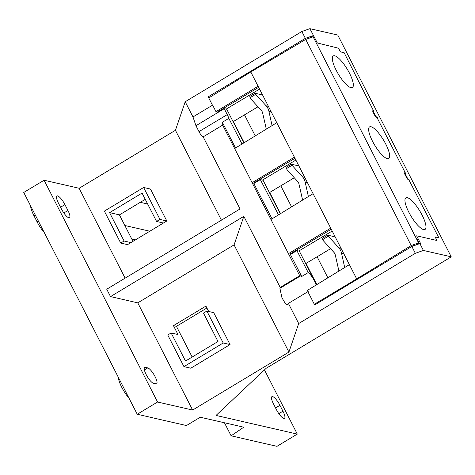 <?xml version="1.0" encoding="UTF-8"?>
<svg xmlns="http://www.w3.org/2000/svg" width="475" height="475" viewBox="0 0 475 475"><rect width="100%" height="100%" fill="white"/><g stroke="black" fill="none" stroke-linecap="round" stroke-linejoin="round"><path stroke-width="0.71" d="M266.297 129.135L262.627 112.925A5.13 4.798 103.9 0 0 262.182 111.69A5.13 4.798 103.9 0 0 261.452 110.627L250.859 98.972L250.177 97.636L255.704 94.329L266.142 105.818A11.976 11.198 103.9 0 1 267.853 108.294A11.976 11.198 103.9 0 1 268.886 111.174L272.068 125.596M262.622 95.065L255.158 93.225L255.704 94.329M250.01 96.306A1.71 0.445 59.1 0 0 249.886 96.318L255.158 93.225M249.886 96.318A1.71 0.445 59.1 0 0 250.177 97.636M316.825 284.584L305.995 263.423L330.582 248.698M298.775 251.037L332.191 231.016M305.995 263.423L305.585 263.322M338.912 271.041L335.243 254.832A5.13 4.798 103.9 0 0 334.798 253.597A5.13 4.798 103.9 0 0 334.067 252.534L323.475 240.878L322.792 239.542L328.32 236.235L338.764 247.724A11.976 11.198 103.9 0 1 340.468 250.2A11.976 11.198 103.9 0 1 341.501 253.08L344.684 267.502M335.237 236.972L327.774 235.131L328.32 236.235M322.626 238.213A1.71 0.445 59.1 0 0 322.501 238.224L327.774 235.131M322.501 238.224A1.71 0.445 59.1 0 0 322.792 239.542M336.223 70.318A18.477 5.094 -121.2 0 1 333.272 55.919A18.477 5.094 -121.2 0 1 349.452 73.132A18.477 5.094 -121.2 0 1 352.402 87.537A18.477 5.094 -121.2 0 1 336.223 70.318M408.838 212.224A18.477 5.094 -121.2 0 1 405.887 197.826A18.477 5.094 -121.2 0 1 422.067 215.038A18.477 5.094 -121.2 0 1 425.018 229.443A18.477 5.094 -121.2 0 1 408.838 212.224M372.531 141.271A18.477 5.094 -121.2 0 1 369.58 126.873A18.477 5.094 -121.2 0 1 385.759 144.085A18.477 5.094 -121.2 0 1 388.71 158.49A18.477 5.094 -121.2 0 1 372.531 141.271M258.661 87.329L217.502 111.987M331.277 229.235L290.124 253.893M294.969 158.282L253.81 182.94M217.396 111.969L215.977 111.667L212.883 105.622M215.977 111.667L258.103 86.242L276.771 122.716L234.798 148.449M252.284 182.62L294.411 157.195L313.078 193.669L271.106 219.402M288.592 253.573L330.719 228.148L349.386 264.623L307.414 290.356L308.115 291.721M357.633 279.104L356.695 278.902L314.486 304.172M416.064 244.94L419.193 243.016L418.576 242.885L411.202 245.563L356.695 278.902L349.386 264.623M412.045 246.394L413.755 245.338L414.509 245.498M313.738 36.943L313.126 36.812L305.71 39.419L250.794 71.957L208.905 97.844M258.103 86.242L250.794 71.957M276.771 122.716L294.411 157.195M313.078 193.669L330.719 228.148M411.202 245.563L305.71 39.419M418.576 242.885L313.126 36.812M419.193 243.016L416.902 238.539M377.387 117.675L376.455 117.473A2.054 0.564 -121.2 0 1 374.811 115.544L373.148 112.296A2.054 0.564 -121.2 0 1 372.822 110.693A2.054 0.564 -121.2 0 1 372.976 110.675L373.908 110.877M409.159 179.758L408.227 179.562A2.054 0.564 -121.2 0 1 406.582 177.632L404.92 174.378A2.054 0.564 -121.2 0 1 404.593 172.775A2.054 0.564 -121.2 0 1 404.747 172.757L405.674 172.959M280.517 213.631L269.687 192.47L294.274 177.745M262.461 180.084L295.883 160.063M269.687 192.47L269.272 192.369M244.203 142.678L233.379 121.517L257.961 106.792M226.153 109.131L259.576 89.11M233.379 121.517L232.964 121.416M302.605 200.088L298.935 183.878A5.13 4.798 103.9 0 0 298.49 182.643A5.13 4.798 103.9 0 0 297.76 181.581L287.167 169.925L286.484 168.589L292.012 165.282L302.45 176.771A11.976 11.198 103.9 0 1 304.16 179.247A11.976 11.198 103.9 0 1 305.193 182.127L308.376 196.549M298.929 166.018L291.466 164.178L292.012 165.282M286.318 167.259A1.71 0.445 59.1 0 0 286.193 167.271L291.466 164.178M286.193 167.271A1.71 0.445 59.1 0 0 286.484 168.589M61.465 209.03A9.239 2.47 58.9 0 0 68.792 217.752A9.239 2.47 58.9 0 0 69.469 217.687A9.239 2.47 58.9 0 0 67.949 210.514L64.921 204.606A9.239 2.47 58.9 0 0 56.917 195.943A9.239 2.47 58.9 0 0 58.437 203.116L61.465 209.03M276.468 409.717A9.239 2.47 58.9 0 0 283.795 418.445A9.239 2.47 58.9 0 0 284.478 418.38A9.239 2.47 58.9 0 0 282.952 411.207L279.929 405.294A9.239 2.47 58.9 0 0 271.92 396.637A9.239 2.47 58.9 0 0 273.446 403.803L276.468 409.717M110.515 296.602L106.732 289.216L240.053 208.947L203.163 136.859L222.656 125.121L299.713 275.702L280.22 287.434L243.835 216.333L110.515 296.602L137.768 302.86L192.624 410.056L288.925 352.076L298.692 323.528L288.39 303.4L307.877 291.668L314.688 304.962L411.849 246.46L415.346 253.294L298.692 323.528M411.849 246.46L419.876 243.562L423.397 250.444L451.25 256.838L337.761 35.055L309.902 28.66L317.342 42.97L338.574 48.242L340.427 51.87L344.149 52.725L373.742 111.18A2.054 0.552 58.9 0 0 373.593 111.192A2.054 0.552 58.9 0 0 373.932 112.789L375.143 115.152A2.054 0.552 58.9 0 0 376.77 117.093L405.513 173.262A2.054 0.552 -121.1 0 0 405.365 173.28L404.629 173.719M419.876 243.562L420.707 243.734L416.628 235.82L436.947 240.487L435.136 236.942L438.853 237.797L408.542 179.176A2.054 0.552 -121.1 0 1 406.915 177.234L405.703 174.871A2.054 0.552 -121.1 0 1 405.365 173.28M242.024 144.02L228.831 118.382A9.239 2.47 58.9 0 0 227.252 114.6L224.23 108.686L195.955 125.709L192.981 116.951L185.203 101.751L175.435 130.292L79.135 188.278L44.086 180.227L157.581 402.01L192.624 410.056M224.23 108.686L226.747 109.268L243.93 142.85M280.238 213.803L263.055 180.221L260.342 179.598L278.504 214.866M316.552 284.757L299.363 251.174L296.905 250.61L308.216 272.579A9.239 2.47 58.9 0 1 316.101 285.03M299.713 275.702L300.55 275.892A9.239 2.47 -121.1 0 1 301.72 276.492L290.409 254.517L296.905 250.61M272.033 218.833L253.846 183.51L260.342 179.598M317.342 42.97L316.528 43.462M203.163 136.859C201.97 136.396 200.575 134.651 198.983 131.623L195.955 125.709M228.831 118.382L222.33 122.295A9.239 2.47 -121.1 0 1 222.656 125.121M301.72 276.492L308.216 272.579M288.39 303.4L287.672 304.879L285.511 303.786L281.966 297.831L279.918 288.319L280.22 287.434M224.443 422.768L231.117 435.812L243.758 427.203L200.296 417.222L186.455 425.553L137.239 414.253L157.581 402.01M44.086 180.227L23.75 192.47L137.239 414.253M231.117 435.812L276.967 446.34L297.303 434.091L264.456 369.906M147.654 204.007L140.297 202.32M451.25 256.838L266.243 368.232L216.036 415.435L297.303 434.091M309.902 28.66L301.857 31.51L305.348 38.344L208.187 96.847L212.467 105.218L192.981 116.951M301.857 31.51L185.203 101.751M255.259 135.903L244.494 114.861M291.567 206.857L280.802 185.814M132.964 241.365L119.421 214.89L145.261 199.334M192.161 357.046L176.451 326.349L206.91 308.008M377.132 117.177L376.586 117.503M317.11 256.767L327.875 277.81M408.898 179.259L408.352 179.586M415.346 253.294L423.397 250.444M145.338 367.347A9.239 2.47 58.9 0 0 144.661 367.412A9.239 2.47 58.9 0 0 146.722 375.594A9.239 2.47 58.9 0 0 153.508 383.313L155.913 383.865A9.239 2.47 58.9 0 0 156.59 383.794A9.239 2.47 58.9 0 0 154.529 375.612A9.239 2.47 58.9 0 0 147.743 367.899L145.338 367.347L144.281 367.983M125.121 278.142L79.135 188.278M149.821 231.218L124.836 225.482M131.795 239.079L135.393 239.905M137.768 302.86L234.074 244.88L243.835 216.333M234.074 244.88L288.925 352.076M208.685 311.481L205.936 306.102L173.452 325.66L177.988 334.531L171.148 332.957L167.758 335L183.944 366.629L223.208 342.992L206.868 311.066L203.478 313.102L218.001 341.483L185.517 361.042L171.148 332.957M183.944 366.629L190.79 368.202L230.048 344.565L213.708 312.633L206.868 311.066M221.421 220.162L175.435 130.292M120.709 243.052L127.549 244.625L166.814 220.988L150.474 189.056L143.628 187.488L104.369 211.126L120.709 243.052L124.1 241.015L109.577 212.634L142.055 193.076L156.578 221.457L159.968 219.414L143.628 187.488M230.048 344.565L223.208 342.992M176.451 326.349L173.452 325.66M163.424 223.024L156.578 221.457M166.814 220.988L159.968 219.414M130.94 242.583L124.1 241.015M119.421 214.89L109.577 212.634M307.877 291.668L308.72 291.858M292.066 253.519L291.757 252.914M255.675 182.406L255.449 181.961M222.33 122.295L235.558 147.986M305.348 38.344L313.429 35.548M209.855 97.262L208.187 96.847M309.154 38.208L313.53 35.572M219.432 111.577L219.141 111.008M129.022 398.187A16.085 4.305 -121.1 0 1 118.328 377.293M44.3 232.631A16.085 4.305 -121.1 0 1 37.032 221.742L34.004 215.828A16.085 4.305 -121.1 0 1 30.584 205.823M266.142 105.818L268.411 106.376M268.886 111.174L271.148 111.738M338.764 247.724L341.026 248.283M341.501 253.08L343.769 253.644M302.45 176.771L304.718 177.329M305.193 182.127L307.462 182.691M227.252 114.6L198.983 131.623M300.55 275.892L279.918 288.319M376.77 117.093L376.265 117.396M408.542 179.176L408.037 179.479M375.143 115.152L374.739 115.395M406.915 177.234L406.505 177.478M405.703 174.871L405.294 175.115M373.932 112.789L373.528 113.032M38.327 220.958L37.032 221.742M35.304 215.05L34.004 215.828M279.929 405.294L275.553 407.93M282.952 411.207L278.855 413.678M64.921 204.606L60.545 207.237M67.949 210.514L63.846 212.984M147.743 367.899L144.376 369.924M373.593 111.192L372.857 111.637"/></g></svg>
